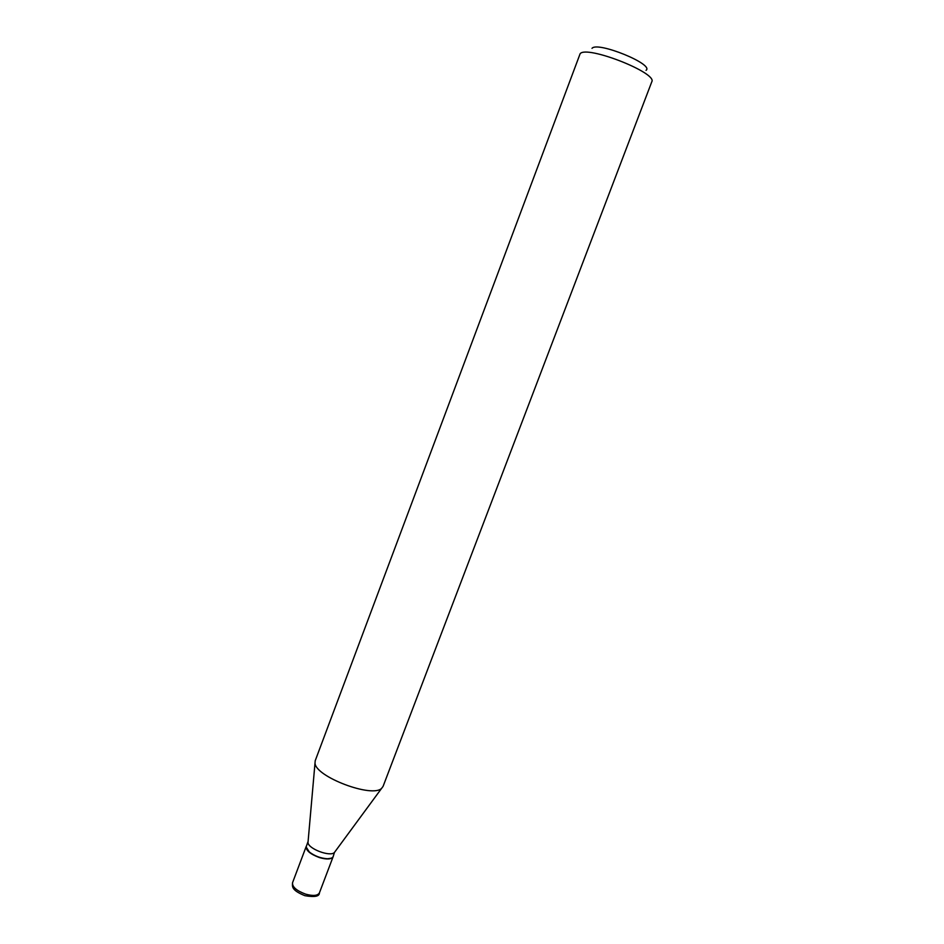 <?xml version="1.0" encoding="UTF-8"?>
<svg xmlns="http://www.w3.org/2000/svg" width="944" height="944" viewBox="0 0 944 944"><rect width="100%" height="100%" fill="white"/><g stroke="black" fill="none" stroke-linecap="round" stroke-linejoin="round"><path stroke-width="1.42" d="M306.222 846.414L306.175 846.544C305.903 850.497 310.328 854.167 319.426 857.577C326.895 859.689 331.462 859.406 333.114 856.727L333.161 856.597M308.015 841.635L306.127 846.957L309.313 851.984C314.6 855.996 320.547 858.238 327.155 858.733C330.53 858.769 332.548 858.013 333.22 856.468L334.424 852.479L383.075 786.376L651.773 81.809C657.815 72.936 586.106 44.852 580.112 53.784L315.213 760.734L315.013 763.012C315.107 776.676 372.62 798.412 381.73 788.228M307.98 842.024L308.004 842.496C308.027 848.75 330.27 857.152 334.424 852.479M306.729 849.081L309.431 852.231C314.6 856.161 320.429 858.356 326.907 858.839L331.025 858.261M592.018 48.333C597.422 41.123 654.581 64.463 646.038 70.34M305.608 894.133C313.066 896.186 317.668 895.785 319.402 892.906C319.509 896.422 314.659 897.355 304.865 895.679C290.941 890.027 292.416 886.369 292.534 882.758C292.18 886.947 296.534 890.735 305.608 894.133M319.402 892.906L333.114 856.727M292.534 882.758L306.175 846.544M308.004 842.496L315.013 763.012"/></g></svg>

